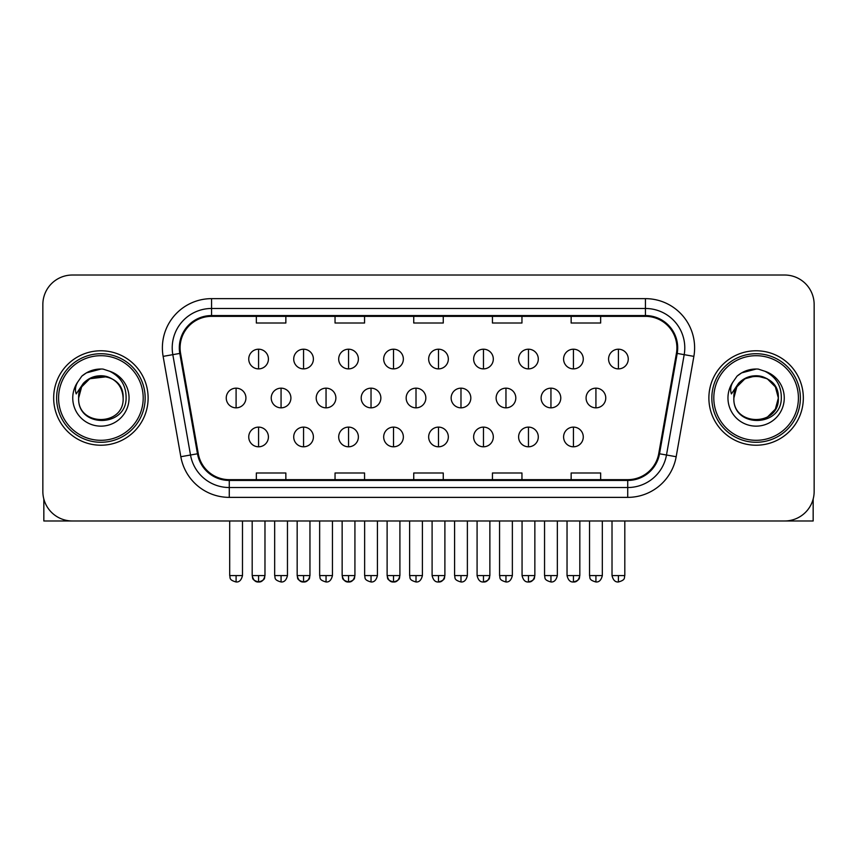 <?xml version="1.0" encoding="UTF-8"?>
<svg xmlns="http://www.w3.org/2000/svg" width="857" height="857" viewBox="0 0 857 857"><rect width="100%" height="100%" fill="white"/><g stroke="black" fill="none" stroke-linecap="round" stroke-linejoin="round"><path stroke-width="1.29" d="M53.67 398.002A47.221 47.221 0 0 0 100.89 445.222A47.221 47.221 0 0 0 148.122 398.002A47.221 47.221 0 0 0 100.89 350.781A47.221 47.221 0 0 0 53.67 398.002A47.221 47.221 0 0 0 100.89 445.222A47.221 47.221 0 0 0 148.122 398.002A47.221 47.221 0 0 0 100.89 350.781A47.221 47.221 0 0 0 53.67 398.002M708.878 398.002A47.221 47.221 0 0 0 756.11 445.222A47.221 47.221 0 0 0 803.33 398.002A47.221 47.221 0 0 0 756.11 350.781A47.221 47.221 0 0 0 708.878 398.002A47.221 47.221 0 0 0 756.11 445.222A47.221 47.221 0 0 0 803.33 398.002A47.221 47.221 0 0 0 756.11 350.781A47.221 47.221 0 0 0 708.878 398.002M180.088 347.824A31.484 31.484 0 0 1 211.572 316.351L645.428 316.351A31.484 31.484 0 0 1 676.43 353.298L658.733 453.642A31.484 31.484 0 0 1 627.731 479.663L229.269 479.663A31.484 31.484 0 0 1 198.267 453.642L180.57 353.298A31.484 31.484 0 0 1 180.088 347.824M179.306 347.824A32.266 32.266 0 0 0 179.799 353.427L197.485 453.782A32.266 32.266 0 0 0 229.269 480.445L627.731 480.445A32.266 32.266 0 0 0 659.515 453.782L677.201 353.427A32.266 32.266 0 0 0 645.428 315.558L211.572 315.558A32.266 32.266 0 0 0 179.306 347.824M163.13 356.373A49.192 49.192 0 0 1 211.572 298.643L645.428 298.643A49.192 49.192 0 0 1 693.87 356.373L676.173 456.717A49.192 49.192 0 0 1 627.731 497.371L229.269 497.371A49.192 49.192 0 0 1 180.827 456.717L163.13 356.373L172.814 354.659A39.347 39.347 0 0 1 211.572 308.477L645.428 308.477A39.347 39.347 0 0 1 684.186 354.659L666.489 455.013A39.347 39.347 0 0 1 627.731 487.526L229.269 487.526A39.347 39.347 0 0 1 190.511 455.013L172.814 354.659A39.347 39.347 0 0 1 172.225 347.824M814.15 304.546A29.513 29.513 0 0 0 784.637 275.022L72.363 275.022A29.513 29.513 0 0 0 42.85 304.546L42.85 491.468A29.513 29.513 0 0 0 72.363 520.981L784.637 520.981A29.513 29.513 0 0 0 814.15 491.468L814.15 304.546L814.15 491.468M413.738 316.351L413.738 323.014L443.262 323.014L443.262 316.351M335.044 316.351L335.044 323.014L364.557 323.014L364.557 316.351M256.339 316.351L256.339 323.014L285.852 323.014L285.852 316.351M492.443 316.351L492.443 323.014L521.956 323.014L521.956 316.351M571.148 316.351L571.148 323.014L600.661 323.014L600.661 316.351M443.262 479.663L443.262 473L413.738 473L413.738 479.663M364.557 479.663L364.557 473L335.044 473L335.044 479.663M285.852 479.663L285.852 473L256.339 473L256.339 479.663M521.956 479.663L521.956 473L492.443 473L492.443 479.663M600.661 479.663L600.661 473L571.148 473L571.148 479.663M42.85 304.546L42.85 491.468M784.637 275.022L72.363 275.022M72.363 520.981L784.637 520.981M258.578 349.206A9.834 9.834 0 0 0 248.744 359.04A9.834 9.834 0 0 0 258.578 368.885A9.834 9.834 0 0 0 268.412 359.04A9.834 9.834 0 0 0 258.578 349.206L258.578 368.885A9.834 9.834 0 0 0 268.412 359.04A9.834 9.834 0 0 0 258.578 349.206M236.093 388.167A9.834 9.834 0 0 0 226.248 398.002A9.834 9.834 0 0 0 236.093 407.836A9.834 9.834 0 0 0 245.927 398.002A9.834 9.834 0 0 0 236.093 388.167L236.093 407.836A9.834 9.834 0 0 0 245.927 398.002A9.834 9.834 0 0 0 236.093 388.167M258.578 427.118A9.834 9.834 0 0 0 248.744 436.963A9.834 9.834 0 0 0 258.578 446.797A9.834 9.834 0 0 0 268.412 436.963A9.834 9.834 0 0 0 258.578 427.118L258.578 446.797A9.834 9.834 0 0 0 268.412 436.963A9.834 9.834 0 0 0 258.578 427.118M303.56 349.206A9.834 9.834 0 0 0 293.715 359.04A9.834 9.834 0 0 0 303.56 368.885A9.834 9.834 0 0 0 313.394 359.04A9.834 9.834 0 0 0 303.56 349.206L303.56 368.885A9.834 9.834 0 0 0 313.394 359.04A9.834 9.834 0 0 0 303.56 349.206M348.542 349.206A9.834 9.834 0 0 0 338.697 359.04A9.834 9.834 0 0 0 348.542 368.885A9.834 9.834 0 0 0 358.376 359.04A9.834 9.834 0 0 0 348.542 349.206L348.542 368.885A9.834 9.834 0 0 0 358.376 359.04A9.834 9.834 0 0 0 348.542 349.206M393.513 349.206A9.834 9.834 0 0 0 383.679 359.04A9.834 9.834 0 0 0 393.513 368.885A9.834 9.834 0 0 0 403.358 359.04A9.834 9.834 0 0 0 393.513 349.206L393.513 368.885A9.834 9.834 0 0 0 403.358 359.04A9.834 9.834 0 0 0 393.513 349.206M438.495 349.206A9.834 9.834 0 0 0 428.661 359.04A9.834 9.834 0 0 0 438.495 368.885A9.834 9.834 0 0 0 448.329 359.04A9.834 9.834 0 0 0 438.495 349.206L438.495 368.885A9.834 9.834 0 0 0 448.329 359.04A9.834 9.834 0 0 0 438.495 349.206M281.064 388.167A9.834 9.834 0 0 0 271.23 398.002A9.834 9.834 0 0 0 281.064 407.836A9.834 9.834 0 0 0 290.909 398.002A9.834 9.834 0 0 0 281.064 388.167L281.064 407.836A9.834 9.834 0 0 0 290.909 398.002A9.834 9.834 0 0 0 281.064 388.167M326.046 388.167A9.834 9.834 0 0 0 316.212 398.002A9.834 9.834 0 0 0 326.046 407.836A9.834 9.834 0 0 0 335.88 398.002A9.834 9.834 0 0 0 326.046 388.167L326.046 407.836A9.834 9.834 0 0 0 335.88 398.002A9.834 9.834 0 0 0 326.046 388.167M371.027 388.167A9.834 9.834 0 0 0 361.193 398.002A9.834 9.834 0 0 0 371.027 407.836A9.834 9.834 0 0 0 380.862 398.002A9.834 9.834 0 0 0 371.027 388.167L371.027 407.836A9.834 9.834 0 0 0 380.862 398.002A9.834 9.834 0 0 0 371.027 388.167M303.56 427.118A9.834 9.834 0 0 0 293.715 436.963A9.834 9.834 0 0 0 303.56 446.797A9.834 9.834 0 0 0 313.394 436.963A9.834 9.834 0 0 0 303.56 427.118L303.56 446.797A9.834 9.834 0 0 0 313.394 436.963A9.834 9.834 0 0 0 303.56 427.118M348.542 427.118A9.834 9.834 0 0 0 338.697 436.963A9.834 9.834 0 0 0 348.542 446.797A9.834 9.834 0 0 0 358.376 436.963A9.834 9.834 0 0 0 348.542 427.118L348.542 446.797A9.834 9.834 0 0 0 358.376 436.963A9.834 9.834 0 0 0 348.542 427.118M393.513 427.118A9.834 9.834 0 0 0 383.679 436.963A9.834 9.834 0 0 0 393.513 446.797A9.834 9.834 0 0 0 403.358 436.963A9.834 9.834 0 0 0 393.513 427.118L393.513 446.797A9.834 9.834 0 0 0 403.358 436.963A9.834 9.834 0 0 0 393.513 427.118M438.495 427.118A9.834 9.834 0 0 0 428.661 436.963A9.834 9.834 0 0 0 438.495 446.797A9.834 9.834 0 0 0 448.329 436.963A9.834 9.834 0 0 0 438.495 427.118L438.495 446.797A9.834 9.834 0 0 0 448.329 436.963A9.834 9.834 0 0 0 438.495 427.118M43.836 499.02L43.836 520.981L157.956 520.981M813.164 499.02L813.164 520.981L699.044 520.981M145.165 398.002A44.275 44.275 0 0 0 100.89 353.727A44.275 44.275 0 0 0 56.626 398.002A44.275 44.275 0 0 0 100.89 442.276A44.275 44.275 0 0 0 145.165 398.002M143.194 398.002A42.304 42.304 0 0 0 100.89 355.698A42.304 42.304 0 0 0 58.587 398.002A42.304 42.304 0 0 0 100.89 440.305A42.304 42.304 0 0 0 143.194 398.002M79.68 391.317L78.63 398.002C77.409 428.211 126.268 427.664 126.108 398.002C126.193 385.736 120.719 376.823 109.685 371.263L103.033 369.078C95.009 368.606 87.939 370.963 81.822 376.148L77.816 381.901C75.373 386.025 74.838 390.021 76.209 393.899L83.375 383.283C90.049 376.609 97.987 374.402 107.2 376.673A22.239 22.239 0 0 0 79.68 391.317M107.2 376.673C117.13 380.208 122.444 387.321 123.129 398.002C124.501 426.69 77.291 426.69 78.651 398.002C77.291 369.313 124.501 369.313 123.129 398.002C124.501 426.69 77.291 426.69 78.651 398.002C77.291 369.313 124.501 369.313 123.129 398.002C124.501 426.69 77.291 426.69 78.651 398.002C77.291 369.313 124.501 369.313 123.129 398.002C124.501 426.69 77.291 426.69 78.651 398.002C77.291 369.313 124.501 369.313 123.129 398.002C124.501 369.313 77.291 369.313 78.651 398.002C77.291 369.313 124.501 369.313 123.129 398.002C124.501 369.313 77.291 369.313 78.651 398.002L81.629 386.882L89.771 378.74L107.211 376.673L89.771 378.74L81.629 386.882L78.651 398.002C77.291 369.313 124.501 369.313 123.129 398.002C124.501 369.313 77.291 369.313 78.651 398.002M103.172 420.123L102.465 420.187M81.886 376.094L86.396 372.881L101.126 369.003L86.396 372.881L81.886 376.094L86.396 372.881L101.126 369.003L86.396 372.881L81.886 376.094L86.396 372.881L101.126 369.003L86.396 372.881L81.886 376.094L86.396 372.881L101.126 369.003L86.396 372.881L81.886 376.094L86.396 372.881L101.126 369.003L86.396 372.881L81.886 376.094L86.396 372.881L101.126 369.003L86.396 372.881L81.886 376.094L86.396 372.881L101.126 369.003M800.374 398.002A44.275 44.275 0 0 0 756.11 353.727A44.275 44.275 0 0 0 711.835 398.002A44.275 44.275 0 0 0 756.11 442.276A44.275 44.275 0 0 0 800.374 398.002M798.413 398.002A42.304 42.304 0 0 0 756.11 355.698A42.304 42.304 0 0 0 713.806 398.002A42.304 42.304 0 0 0 756.11 440.305A42.304 42.304 0 0 0 798.413 398.002M762.409 376.673C772.339 380.208 777.653 387.321 778.349 398.002C779.709 426.69 732.499 426.69 733.871 398.002C732.499 369.313 779.709 369.313 778.349 398.002C779.709 426.69 732.499 426.69 733.871 398.002L736.849 386.882L744.99 378.74L756.11 375.762L767.229 378.74L762.409 376.673L767.229 378.74L762.409 376.673L767.229 378.74L762.409 376.673L767.229 378.74L775.371 386.882L778.349 398.002C779.709 426.69 732.499 426.69 733.871 398.002C732.499 369.313 779.709 369.313 778.349 398.002C779.709 426.69 732.499 426.69 733.871 398.002L734.899 391.317L733.838 398.002C732.617 428.211 781.477 427.664 781.316 398.002C781.413 385.736 775.939 376.823 764.894 371.263L758.241 369.078C750.229 368.606 743.158 370.963 737.041 376.148L733.024 381.901C730.582 386.025 730.046 390.021 731.417 393.899L738.584 383.283C745.258 376.609 753.196 374.402 762.409 376.673A22.239 22.239 0 0 0 734.899 391.317L733.871 398.002C732.499 369.313 779.709 369.313 778.349 398.002L775.371 409.121L767.229 417.263M767.229 378.74L756.11 375.762L744.99 378.74L736.849 386.882L733.871 398.002L734.899 391.317L733.871 398.002L736.849 386.882L744.99 378.74M758.381 420.123L757.684 420.187M737.095 376.094L741.605 372.881L756.335 369.003L741.605 372.881L737.095 376.094L741.605 372.881L756.335 369.003L741.605 372.881L737.095 376.094L741.605 372.881L756.335 369.003L741.605 372.881L737.095 376.094L741.605 372.881L756.335 369.003L741.605 372.881L737.095 376.094L741.605 372.881L756.335 369.003L741.605 372.881L737.095 376.094L741.605 372.881L756.335 369.003L741.605 372.881L737.095 376.094L741.605 372.881L756.335 369.003M416.009 388.167A9.834 9.834 0 0 0 406.164 398.002A9.834 9.834 0 0 0 416.009 407.836A9.834 9.834 0 0 0 425.843 398.002A9.834 9.834 0 0 0 416.009 388.167L416.009 407.836A9.834 9.834 0 0 0 425.843 398.002A9.834 9.834 0 0 0 416.009 388.167M483.477 349.206A9.834 9.834 0 0 0 473.632 359.04A9.834 9.834 0 0 0 483.477 368.885A9.834 9.834 0 0 0 493.311 359.04A9.834 9.834 0 0 0 483.477 349.206L483.477 368.885A9.834 9.834 0 0 0 493.311 359.04A9.834 9.834 0 0 0 483.477 349.206M528.458 349.206A9.834 9.834 0 0 0 518.614 359.04A9.834 9.834 0 0 0 528.458 368.885A9.834 9.834 0 0 0 538.292 359.04A9.834 9.834 0 0 0 528.458 349.206L528.458 368.885A9.834 9.834 0 0 0 538.292 359.04A9.834 9.834 0 0 0 528.458 349.206M573.429 349.206A9.834 9.834 0 0 0 563.595 359.04A9.834 9.834 0 0 0 573.429 368.885A9.834 9.834 0 0 0 583.274 359.04A9.834 9.834 0 0 0 573.429 349.206L573.429 368.885A9.834 9.834 0 0 0 583.274 359.04A9.834 9.834 0 0 0 573.429 349.206M618.411 349.206A9.834 9.834 0 0 0 608.577 359.04A9.834 9.834 0 0 0 618.411 368.885A9.834 9.834 0 0 0 628.256 359.04A9.834 9.834 0 0 0 618.411 349.206L618.411 368.885A9.834 9.834 0 0 0 628.256 359.04A9.834 9.834 0 0 0 618.411 349.206M460.98 388.167A9.834 9.834 0 0 0 451.146 398.002A9.834 9.834 0 0 0 460.98 407.836A9.834 9.834 0 0 0 470.825 398.002A9.834 9.834 0 0 0 460.98 388.167L460.98 407.836A9.834 9.834 0 0 0 470.825 398.002A9.834 9.834 0 0 0 460.98 388.167M505.962 388.167A9.834 9.834 0 0 0 496.128 398.002A9.834 9.834 0 0 0 505.962 407.836A9.834 9.834 0 0 0 515.807 398.002A9.834 9.834 0 0 0 505.962 388.167L505.962 407.836A9.834 9.834 0 0 0 515.807 398.002A9.834 9.834 0 0 0 505.962 388.167M550.944 388.167A9.834 9.834 0 0 0 541.11 398.002A9.834 9.834 0 0 0 550.944 407.836A9.834 9.834 0 0 0 560.778 398.002A9.834 9.834 0 0 0 550.944 388.167L550.944 407.836A9.834 9.834 0 0 0 560.778 398.002A9.834 9.834 0 0 0 550.944 388.167M595.926 388.167A9.834 9.834 0 0 0 586.081 398.002A9.834 9.834 0 0 0 595.926 407.836A9.834 9.834 0 0 0 605.76 398.002A9.834 9.834 0 0 0 595.926 388.167L595.926 407.836A9.834 9.834 0 0 0 605.76 398.002A9.834 9.834 0 0 0 595.926 388.167M483.477 427.118A9.834 9.834 0 0 0 473.632 436.963A9.834 9.834 0 0 0 483.477 446.797A9.834 9.834 0 0 0 493.311 436.963A9.834 9.834 0 0 0 483.477 427.118L483.477 446.797A9.834 9.834 0 0 0 493.311 436.963A9.834 9.834 0 0 0 483.477 427.118M528.458 427.118A9.834 9.834 0 0 0 518.614 436.963A9.834 9.834 0 0 0 528.458 446.797A9.834 9.834 0 0 0 538.292 436.963A9.834 9.834 0 0 0 528.458 427.118L528.458 446.797A9.834 9.834 0 0 0 538.292 436.963A9.834 9.834 0 0 0 528.458 427.118M573.429 427.118A9.834 9.834 0 0 0 563.595 436.963A9.834 9.834 0 0 0 573.429 446.797A9.834 9.834 0 0 0 583.274 436.963A9.834 9.834 0 0 0 573.429 427.118L573.429 446.797A9.834 9.834 0 0 0 583.274 436.963A9.834 9.834 0 0 0 573.429 427.118M645.428 298.643L645.428 315.558M172.814 354.659L179.799 353.427M229.269 497.371L229.269 480.445M627.731 480.445L627.731 497.371M659.515 453.782L676.173 456.717M180.827 456.717L197.485 453.782M677.201 353.427L693.87 356.373M211.572 298.643L211.572 315.558M236.093 575.583L229.697 575.583C230.597 577.564 228.326 579.814 236.093 581.978L236.093 575.583L242.488 575.583L242.488 520.981M258.578 575.583L252.183 575.583C253.083 577.564 250.812 579.814 258.578 581.978L258.578 575.583L264.974 575.583C264.074 577.564 266.334 579.814 258.578 581.978C255.429 582.267 253.297 580.135 252.183 575.583L252.183 520.981M281.064 575.583L274.668 575.583C275.579 577.564 273.308 579.814 281.064 581.978L281.064 575.583L287.459 575.583L287.459 520.981M326.046 575.583L319.65 575.583C320.55 577.564 318.29 579.814 326.046 581.978L326.046 575.583L332.441 575.583L332.441 520.981M371.027 575.583L364.632 575.583C365.532 577.564 363.261 579.814 371.027 581.978L371.027 575.583L377.423 575.583L377.423 520.981M303.56 575.583L297.165 575.583C298.065 577.564 295.794 579.814 303.56 581.978L303.56 575.583L309.955 575.583C309.045 577.564 311.316 579.814 303.56 581.978C300.411 582.267 298.279 580.135 297.165 575.583L297.165 520.981M348.542 575.583L342.147 575.583C343.046 577.564 340.775 579.814 348.542 581.978L348.542 575.583L354.927 575.583C354.027 577.564 356.298 579.814 348.542 581.978C345.392 582.267 343.261 580.135 342.147 575.583L342.147 520.981M393.513 575.583L387.118 575.583C388.028 577.564 385.757 579.814 393.513 581.978L393.513 575.583L399.908 575.583C399.008 577.564 401.28 579.814 393.513 581.978C390.374 582.267 388.242 580.135 387.118 575.583L387.118 520.981M438.495 575.583L432.099 575.583C433.214 580.135 435.345 582.267 438.495 581.978L438.495 575.583L444.89 575.583C443.99 577.564 446.261 579.814 438.495 581.978C441.644 582.267 443.776 580.135 444.89 575.583L444.89 520.981M77.816 381.901A28.142 28.142 0 0 0 100.89 426.143A28.142 28.142 0 0 0 109.685 371.263M733.024 381.901A28.142 28.142 0 0 0 756.11 426.143A28.142 28.142 0 0 0 764.894 371.263M416.009 575.583L409.614 575.583C410.514 577.564 408.243 579.814 416.009 581.978L416.009 575.583L422.405 575.583L422.405 520.981M618.411 575.583L612.016 575.583C613.13 580.135 615.262 582.267 618.411 581.978L618.411 575.583L624.807 575.583L624.807 520.981M460.98 575.583L454.596 575.583C455.495 577.564 453.224 579.814 460.98 581.978L460.98 575.583L467.376 575.583L467.376 520.981M505.962 575.583L499.567 575.583C500.477 577.564 498.206 579.814 505.962 581.978L505.962 575.583L512.357 575.583L512.357 520.981M550.944 575.583L544.549 575.583C545.448 577.564 543.188 579.814 550.944 581.978L550.944 575.583L557.339 575.583L557.339 520.981M595.926 575.583L589.53 575.583C590.43 577.564 588.159 579.814 595.926 581.978L595.926 575.583L602.321 575.583L602.321 520.981M483.477 575.583L477.081 575.583C478.195 580.135 480.327 582.267 483.477 581.978L483.477 575.583L489.872 575.583C488.972 577.564 491.232 579.814 483.477 581.978C486.626 582.267 488.758 580.135 489.872 575.583L489.872 520.981M528.458 575.583L522.063 575.583C523.177 580.135 525.309 582.267 528.458 581.978L528.458 575.583L534.854 575.583C533.943 577.564 536.214 579.814 528.458 581.978C531.597 582.267 533.729 580.135 534.854 575.583L534.854 520.981M573.429 575.583L567.034 575.583C568.159 580.135 570.291 582.267 573.429 581.978L573.429 575.583L579.825 575.583C578.925 577.564 581.196 579.814 573.429 581.978C576.579 582.267 578.711 580.135 579.825 575.583L579.825 520.981M229.697 575.583L229.697 520.981M242.488 575.583C241.363 580.135 239.232 582.267 236.093 581.978M258.578 581.978C261.728 582.267 263.86 580.135 264.974 575.583L264.974 520.981M274.668 575.583L274.668 520.981M287.459 575.583C286.345 580.135 284.213 582.267 281.064 581.978M319.65 575.583L319.65 520.981M332.441 575.583C331.327 580.135 329.195 582.267 326.046 581.978M364.632 575.583L364.632 520.981M377.423 575.583C376.309 580.135 374.177 582.267 371.027 581.978M303.56 581.978C306.71 582.267 308.831 580.135 309.955 575.583L309.955 520.981M348.542 581.978C351.681 582.267 353.812 580.135 354.927 575.583L354.927 520.981M393.513 581.978C396.662 582.267 398.794 580.135 399.908 575.583L399.908 520.981M432.099 575.583L432.099 520.981M409.614 575.583L409.614 520.981M422.405 575.583C421.28 580.135 419.148 582.267 416.009 581.978M612.016 575.583L612.016 520.981M624.807 575.583C623.907 577.564 626.178 579.814 618.411 581.978M454.596 575.583L454.596 520.981M467.376 575.583C466.262 580.135 464.13 582.267 460.98 581.978M499.567 575.583L499.567 520.981M512.357 575.583C511.243 580.135 509.112 582.267 505.962 581.978M544.549 575.583L544.549 520.981M557.339 575.583C556.225 580.135 554.093 582.267 550.944 581.978M589.53 575.583L589.53 520.981M602.321 575.583C601.207 580.135 599.075 582.267 595.926 581.978M477.081 575.583L477.081 520.981M522.063 575.583L522.063 520.981M567.034 575.583L567.034 520.981"/></g></svg>
